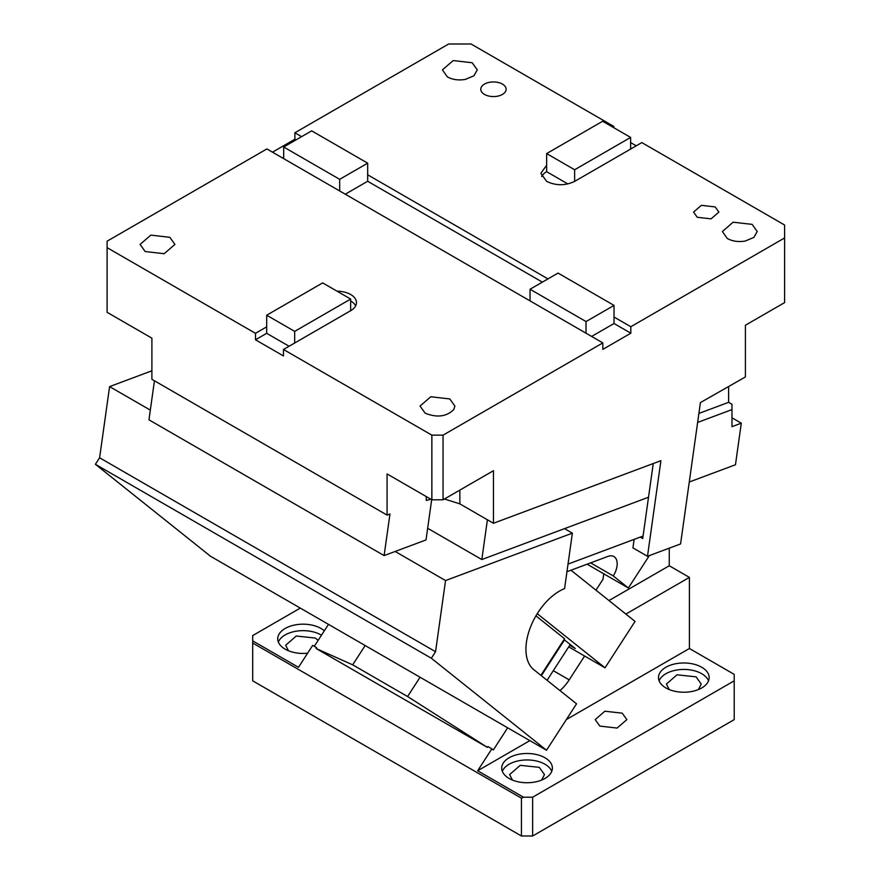 <?xml version="1.0" encoding="UTF-8"?>
<svg xmlns="http://www.w3.org/2000/svg" width="880" height="880" viewBox="0 0 880 880"><rect width="100%" height="100%" fill="white"/><g stroke="black" fill="none" stroke-linecap="round" stroke-linejoin="round"><path stroke-width="1.32" d="M608.971 600.556L669.262 565.752L689.414 577.39L625.889 614.075M669.262 565.752L669.262 548.152M507.661 727.804L493.317 749.991L491.854 748.825L477.664 770.759L523.468 797.203L532.642 797.203L734.206 680.834L734.206 674.366L689.414 648.505L689.414 577.39M584.606 656.029L569.206 679.855A31.669 18.282 120 0 1 559.944 690.558M570.24 644.49L547.085 680.295M541.354 675.708L564.509 639.914M689.414 648.505L566.357 719.554M529.859 740.63L477.664 770.759M622.226 713.163L626.868 719.62L617.089 728.068L599.83 726.088L595.199 719.62L604.824 711.216L622.226 713.163M509.124 778.459A25.344 14.63 180 0 1 501.71 768.119A25.344 14.63 180 0 1 517.352 754.6A25.344 14.63 180 0 1 544.962 757.768A25.344 14.63 180 0 1 552.387 768.119A25.344 14.63 180 0 1 536.745 781.627A25.344 14.63 180 0 1 509.124 778.459M665.907 687.94A25.344 14.63 180 0 1 658.482 677.6A25.344 14.63 180 0 1 674.124 664.081A25.344 14.63 180 0 1 701.734 667.26A25.344 14.63 180 0 1 709.159 677.6A25.344 14.63 180 0 1 693.517 691.119A25.344 14.63 180 0 1 665.907 687.94M734.206 680.834L734.206 719.631L532.642 836L521.444 836L252.692 680.834L252.692 635.58L300.3 608.091M252.692 640.871L298.485 667.315L312.675 645.381L316.624 647.658L316.085 648.494L487.366 747.384L487.905 746.548L491.854 748.825M307.615 653.202A25.344 14.63 180 0 1 285.164 649.154A25.344 14.63 180 0 1 277.739 638.814A25.344 14.63 180 0 1 293.381 625.295A25.344 14.63 180 0 1 320.991 628.463A25.344 14.63 180 0 1 324.313 630.828M314.292 646.316L328.493 624.36M487.366 747.384L407.583 696.531L420.068 677.237M523.468 797.203L521.444 798.182L252.692 643.016M532.642 797.203L532.642 836M521.444 836L521.444 798.182M551.76 771.342A25.344 14.63 0 0 0 544.962 764.236A25.344 14.63 0 0 0 520.014 760.529A25.344 14.63 0 0 0 502.326 771.342M708.532 680.834A25.344 14.63 0 0 0 701.734 673.717A25.344 14.63 0 0 0 676.786 670.01A25.344 14.63 0 0 0 659.109 680.834M512.457 780.076L509.619 774.576L520.234 765.325L539.132 767.338A17.424 10.054 180 0 1 539.363 767.47L544.467 774.576L541.629 780.076M669.229 689.557L666.402 684.068L677.006 674.806L695.915 676.83A17.424 10.054 180 0 1 696.135 676.951L701.239 684.068L698.412 689.557M288.486 650.771L285.659 645.271L296.263 636.02L315.172 638.033A17.424 10.054 180 0 1 315.392 638.165L318.197 640.277M321.475 635.217A25.344 14.63 0 0 0 320.991 634.931A25.344 14.63 0 0 0 296.043 631.224A25.344 14.63 0 0 0 278.366 642.037M407.583 696.531L352.682 664.829L316.085 648.494M352.682 664.829L365.156 645.535M715.176 206.921L701.371 205.337L693.55 212.091L697.257 217.272L711.062 218.856L718.883 212.091L715.176 206.921M567.864 183.942L546.645 171.688L546.645 165.22L540.848 173.305L546.645 181.39C555.973 185.812 565.301 185.812 574.64 181.39L641.828 142.593L784.608 225.027L784.608 302.61L745.404 325.237L745.404 376.959L700.414 402.589L680.581 543.928L647.493 556.292L632.94 547.888L634.128 539.385M301.598 136.664L294.877 132.781L294.877 139.249L272.481 152.174M542.366 282.128L367.675 181.269L367.675 174.801L547.965 278.894M784.608 237.952L630.828 326.733L614.031 317.042L614.031 305.404L558.041 273.075L530.046 289.245L586.036 321.563L614.031 305.404M612.711 127.083L613.833 126.434L613.833 127.721M294.877 132.781L448.657 44L471.053 44L613.833 126.434M447.315 76.846L447.535 76.978C452.639 79.706 458.535 80.52 465.223 79.431L473.946 75.779L477.279 69.861L472.175 62.744L453.189 60.566L442.431 69.861L447.315 76.846M727.265 238.469L727.496 238.601C732.589 241.34 738.485 242.154 745.184 241.054L753.896 237.402L757.229 231.495L752.125 224.378L733.139 222.2L722.392 231.495L727.265 238.469M484.495 94.424A12.672 7.315 0 0 0 498.3 96.019A12.672 7.315 0 0 0 506.121 89.254A12.672 7.315 0 0 0 502.403 84.084A12.672 7.315 0 0 0 488.598 82.5A12.672 7.315 0 0 0 480.777 89.254A12.672 7.315 0 0 0 484.495 94.424M647.493 556.292L660.913 460.68L493.449 523.27L493.449 470.712L443.058 499.796L443.058 435.149L602.833 342.903L602.833 349.371L630.828 333.201L630.828 326.733M697.631 422.433L731.973 409.596L731.973 404.272L728.607 402.325L728.607 386.661M602.833 342.903L266.882 148.94L107.107 241.186L107.107 247.654L255.486 333.322L266.684 326.854L266.684 315.216L322.674 282.887L350.669 299.057L294.679 331.375L294.679 343.013L283.481 349.481L431.86 435.149L443.058 435.149M630.63 142.593L636.229 145.827M294.877 139.249L295.999 139.887M367.675 163.163L311.674 130.845L283.679 147.004L339.68 179.333L367.675 163.163L367.675 174.801M630.828 333.201L614.031 323.51L614.031 317.042M630.63 149.061L630.63 137.423L574.64 169.752L574.64 181.39M546.645 171.688A19.8 11.429 0 0 0 541.651 176.539M546.645 165.22L546.645 153.582L602.635 121.264L630.63 137.423M431.86 435.149L431.86 499.796L443.058 499.796M154.44 380.787L148.962 419.815L384.12 555.588L389.961 514.019L387.068 515.097L387.068 473.935L431.86 499.796M493.449 523.27L459.855 503.866L459.855 490.105M426.261 496.573L426.261 500.445L430.848 499.213M444.433 499.004L459.855 503.866M640.222 537.108L642.719 538.549L653.246 463.54M614.031 323.51L591.635 336.435M294.679 343.013L350.669 310.695A19.8 11.429 0 0 0 356.466 302.61A19.8 11.429 0 0 0 350.669 294.525A19.8 11.429 0 0 0 337.04 291.181M145.178 251.537L164.164 253.715L174.922 244.42L169.818 237.314L150.832 235.125L140.085 244.42L145.178 251.537M453.783 409.552L454.883 406.054L449.779 398.937L430.793 396.759L420.035 406.054L425.139 413.171C436.942 417.912 446.49 416.713 453.783 409.552M728.607 402.325L698.885 413.435M731.973 409.596L731.973 426.668L741.301 423.181L735.46 464.75L689.271 482.02M731.973 417.791L741.301 423.181M387.068 515.097L151.899 379.324L151.899 338.173L107.107 312.312L107.107 247.654M283.679 158.642L283.679 147.004M339.68 190.971L339.68 179.333M367.675 181.269L345.279 194.205M530.046 300.872L530.046 289.245M586.036 333.201L586.036 321.563M546.645 153.582L574.64 169.752M255.486 333.322L255.486 339.79L283.481 355.949L283.481 349.481M384.12 555.588L426.03 539.924L431.673 499.697M427.658 528.286L481.822 559.548L487.399 519.772M481.822 559.548L648.516 497.244L564.531 528.638L572.363 533.159L564.586 588.588A47.509 27.434 -60 0 0 530.233 627.781A47.509 27.434 -60 0 0 533.786 669.669L576.543 703.813L546.513 750.244L431.343 658.24L95.392 464.288L210.562 556.281L546.513 750.244M289.08 346.247L266.684 333.322L266.684 326.854M266.684 333.322L255.486 339.79M355.663 305.844A19.8 11.429 0 0 0 350.669 300.993M350.669 310.695L350.669 299.057M266.684 315.216L294.679 331.375M540.881 675.334L564.564 638.726L535.942 615.857M595.969 590.172L602.976 579.326L603.757 573.793M566.951 571.725L607.937 556.413A15.84 9.141 120 0 1 613.91 556.556A15.84 9.141 120 0 1 613.25 575.927L628.364 588.005L649.319 555.61M568.711 646.855L605.033 667.821L635.063 621.401L570.988 570.218M643.071 536.041L568.029 564.091M587.125 564.19L628.364 588.005M590.645 562.87L613.25 575.927M564.036 639.54L575.311 648.549L569.712 645.315M605.033 667.821L537.251 613.679M431.343 658.24L435.556 651.728L99.605 457.776L95.392 464.288M395.153 551.463L445.544 580.558L435.556 651.728M150.326 410.113L109.593 386.606L99.605 457.776M109.593 386.606L151.899 370.788M445.544 580.558L572.363 533.159M553.311 670.681L569.206 679.855"/></g></svg>
